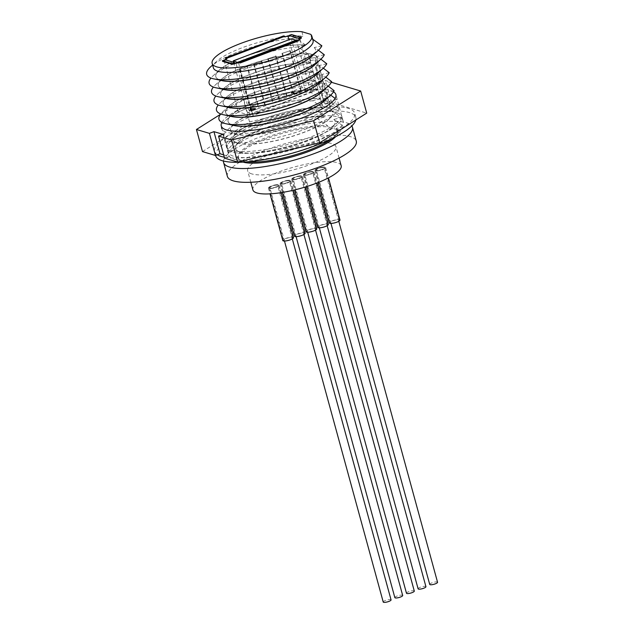 <?xml version="1.0" encoding="UTF-8"?>
<svg xmlns="http://www.w3.org/2000/svg" width="634" height="634" viewBox="0 0 634 634"><rect width="100%" height="100%" fill="white"/><g stroke="black" fill="none" stroke-linecap="round" stroke-linejoin="round"><path stroke-width="0.48" stroke-dasharray="3.17 2.38" d="M285.712 240.738A4.795 1.173 -15.3 0 0 290.538 239.509A4.795 1.173 -15.3 0 0 292.773 237.821A4.795 1.173 -15.3 0 0 290.578 237.433A4.795 1.173 -15.3 0 0 285.752 238.669A4.795 1.173 -15.3 0 0 283.517 240.357A4.795 1.173 -15.3 0 0 285.712 240.738M271.352 188.258A4.795 1.173 -15.3 0 0 276.186 187.03A4.795 1.173 -15.3 0 0 278.413 185.334A4.795 1.173 -15.3 0 0 276.226 184.954A4.795 1.173 -15.3 0 0 271.392 186.182A4.795 1.173 -15.3 0 0 269.157 187.87A4.795 1.173 -15.3 0 0 271.352 188.258M276.598 184.7A5.54 1.347 -15.3 0 0 271.027 186.119A5.54 1.347 -15.3 0 0 268.451 188.068A5.54 1.347 -15.3 0 0 270.98 188.512A5.54 1.347 -15.3 0 0 276.551 187.093A5.54 1.347 -15.3 0 0 279.126 185.144A5.54 1.347 -15.3 0 0 276.598 184.7M293.487 237.631A5.54 1.347 -15.3 0 0 290.958 237.179A5.54 1.347 -15.3 0 0 285.379 238.598A5.54 1.347 -15.3 0 0 282.804 240.548M429.717 584.413A4.058 0.991 164.7 0 1 432.657 582.598A4.058 0.991 164.7 0 1 437.191 581.996A4.058 0.991 164.7 0 1 437.555 582.266M316.731 170.332A4.058 0.991 164.7 0 1 316.366 170.063A4.058 0.991 164.7 0 1 319.298 168.248A4.058 0.991 164.7 0 1 323.839 167.645A4.058 0.991 164.7 0 1 324.204 167.915A4.058 0.991 164.7 0 1 321.264 169.73A4.058 0.991 164.7 0 1 316.731 170.332M418.099 588.812A4.058 0.991 164.7 0 1 421.031 587.005A4.058 0.991 164.7 0 1 425.565 586.402A4.058 0.991 164.7 0 1 425.929 586.672M305.105 174.738A4.058 0.991 164.7 0 1 304.74 174.461A4.058 0.991 164.7 0 1 307.68 172.654A4.058 0.991 164.7 0 1 312.213 172.052A4.058 0.991 164.7 0 1 312.578 172.321A4.058 0.991 164.7 0 1 309.646 174.136A4.058 0.991 164.7 0 1 305.105 174.738M383.221 602.023A4.058 0.991 164.7 0 1 386.161 600.216A4.058 0.991 164.7 0 1 390.695 599.606A4.058 0.991 164.7 0 1 391.059 599.883M270.235 187.949A4.058 0.991 164.7 0 1 269.87 187.672A4.058 0.991 164.7 0 1 272.802 185.865A4.058 0.991 164.7 0 1 277.343 185.255A4.058 0.991 164.7 0 1 277.708 185.532A4.058 0.991 164.7 0 1 274.768 187.339A4.058 0.991 164.7 0 1 270.235 187.949M394.847 597.624A4.058 0.991 164.7 0 1 397.78 595.809A4.058 0.991 164.7 0 1 402.321 595.207A4.058 0.991 164.7 0 1 402.685 595.477M281.861 183.543A4.058 0.991 164.7 0 1 281.496 183.274A4.058 0.991 164.7 0 1 284.428 181.459A4.058 0.991 164.7 0 1 288.961 180.856A4.058 0.991 164.7 0 1 289.326 181.126A4.058 0.991 164.7 0 1 286.394 182.941A4.058 0.991 164.7 0 1 281.861 183.543M406.473 593.218A4.058 0.991 164.7 0 1 409.406 591.411A4.058 0.991 164.7 0 1 413.939 590.801A4.058 0.991 164.7 0 1 414.303 591.078M293.487 179.145A4.058 0.991 164.7 0 1 293.122 178.867A4.058 0.991 164.7 0 1 296.054 177.06A4.058 0.991 164.7 0 1 300.587 176.45A4.058 0.991 164.7 0 1 300.952 176.727A4.058 0.991 164.7 0 1 298.02 178.534A4.058 0.991 164.7 0 1 293.487 179.145M313.061 40.536A51.679 12.593 -15.3 0 0 311.825 38.722L312.689 39.197M313.553 54.603A51.679 12.593 -15.3 0 0 315.518 49.515A51.679 12.593 -15.3 0 0 314.282 47.701L318.403 50.221M316.009 63.582A51.679 12.593 -15.3 0 0 317.975 58.494A51.679 12.593 -15.3 0 0 316.738 56.68L320.859 59.2M318.466 72.561A51.679 12.593 -15.3 0 0 320.432 67.473A51.679 12.593 -15.3 0 0 319.195 65.651L323.316 68.171M320.923 81.532A51.679 12.593 -15.3 0 0 322.88 76.452A51.679 12.593 -15.3 0 0 321.652 74.63L325.773 77.15M323.38 90.511A51.679 12.593 -15.3 0 0 325.337 85.431A51.679 12.593 -15.3 0 0 324.109 83.609L328.23 86.129M325.828 99.49A51.679 12.593 -15.3 0 0 327.794 94.403A51.679 12.593 -15.3 0 0 326.565 92.588L330.686 95.108M243.06 162.114A51.679 12.593 164.7 0 1 238.202 158.563L237.901 157.462A51.679 12.593 -15.3 0 1 270.298 136.088A51.679 12.593 -15.3 0 1 327.612 125.762L317.586 118.709L325.187 116.91A51.679 12.593 -15.3 0 0 278.77 123.741A51.679 12.593 -15.3 0 0 239.002 141.961A51.679 12.593 -15.3 0 0 235.476 148.61L235.444 148.483A51.679 12.593 -15.3 0 1 267.849 127.109A51.679 12.593 -15.3 0 1 325.155 116.791L315.13 109.73L322.73 107.931A51.679 12.593 -15.3 0 0 276.313 114.762A51.679 12.593 -15.3 0 0 236.545 132.989A51.679 12.593 -15.3 0 0 233.019 139.631L232.987 139.504A51.679 12.593 -15.3 0 1 265.392 118.13A51.679 12.593 -15.3 0 1 322.698 107.812L312.673 100.751L320.273 98.959A51.679 12.593 -15.3 0 0 273.856 105.783A51.679 12.593 -15.3 0 0 234.089 124.01A51.679 12.593 -15.3 0 0 230.562 130.652L230.53 130.533A51.679 12.593 -15.3 0 1 262.936 109.159A51.679 12.593 -15.3 0 1 320.241 98.833L310.216 91.779A59.873 14.59 -15.3 0 0 225.498 120.571A59.873 14.59 -15.3 0 0 226.79 132.308A59.873 14.59 -15.3 0 0 228.842 132.815A59.873 14.59 -15.3 0 0 283.01 126.538A59.873 14.59 -15.3 0 0 332.834 104.372A59.873 14.59 -15.3 0 0 336.591 99.641L328.983 101.44L339.047 108.62L331.439 110.419L341.496 117.599L333.896 119.398L343.953 126.578L336.353 128.369L336.654 129.471A51.679 12.593 164.7 0 1 337.89 131.286A51.679 12.593 164.7 0 1 335.513 136.825M335.101 98.421L336.591 99.641M230.562 130.652A51.679 12.593 -15.3 0 0 235.206 134.146A51.679 12.593 -15.3 0 0 292.916 126.428A51.679 12.593 -15.3 0 0 330.251 103.382A51.679 12.593 -15.3 0 0 329.022 101.567M312.673 100.751A59.873 14.59 -15.3 0 0 227.955 129.542A59.873 14.59 -15.3 0 0 229.246 141.287A59.873 14.59 -15.3 0 0 231.299 141.794A59.873 14.59 -15.3 0 0 285.466 135.517A59.873 14.59 -15.3 0 0 335.291 113.343A59.873 14.59 -15.3 0 0 339.047 108.62M233.019 139.631A51.679 12.593 -15.3 0 0 237.663 143.118A51.679 12.593 -15.3 0 0 295.373 135.407A51.679 12.593 -15.3 0 0 332.707 112.361A51.679 12.593 -15.3 0 0 331.471 110.538M315.13 109.73A59.873 14.59 -15.3 0 0 230.404 138.521A59.873 14.59 -15.3 0 0 231.703 150.266A59.873 14.59 -15.3 0 0 233.756 150.773A59.873 14.59 -15.3 0 0 287.923 144.497A59.873 14.59 -15.3 0 0 337.748 122.322A59.873 14.59 -15.3 0 0 341.496 117.599M235.476 148.61A51.679 12.593 -15.3 0 0 240.12 152.097A51.679 12.593 -15.3 0 0 297.829 144.378A51.679 12.593 -15.3 0 0 335.164 121.34A51.679 12.593 -15.3 0 0 333.928 119.517M317.586 118.709A59.873 14.59 -15.3 0 0 232.86 147.5A59.873 14.59 -15.3 0 0 234.16 159.245A59.873 14.59 -15.3 0 0 236.213 159.752A59.873 14.59 -15.3 0 0 290.38 153.476A59.873 14.59 -15.3 0 0 340.204 131.301A59.873 14.59 -15.3 0 0 343.953 126.578M252.887 189.875A45.767 11.15 164.7 0 1 285.958 169.468A45.767 11.15 164.7 0 1 337.074 162.629A45.767 11.15 164.7 0 1 341.179 165.72M251.785 173.906A45.767 11.15 164.7 0 1 247.672 170.815A45.767 11.15 164.7 0 1 280.743 150.409A45.767 11.15 164.7 0 1 331.859 143.569A45.767 11.15 164.7 0 1 335.972 146.66A45.767 11.15 164.7 0 1 302.901 167.067A45.767 11.15 164.7 0 1 251.785 173.906M227.384 176.363A66.808 16.278 164.7 0 1 275.647 146.573A66.808 16.278 164.7 0 1 350.261 136.595A66.808 16.278 164.7 0 1 356.26 141.105M223.477 161.052A66.808 16.278 164.7 0 1 274.744 131.848A66.808 16.278 164.7 0 1 346.489 122.782A66.808 16.278 164.7 0 1 351.822 125.936M321.763 89.354L322.595 89.362L323.078 85.4C322.262 82.808 321.264 81.326 320.099 80.954L318.577 81.532L318.736 84.893C319.576 87.524 320.582 89.014 321.763 89.354L322.46 89.418L323.078 85.4M317.436 70.85L316.326 66.808L315.423 66.958L316.532 70.992L317.301 70.905L316.326 66.808M322.524 106.203L308.069 53.359L316.025 55.737L330.48 108.572L322.524 106.203L308.195 53.311L316.152 55.689L330.607 108.525L322.651 106.155M316.738 65.936L317.658 65.841L315.415 57.639L309.994 58.217L310.589 60.396L315.098 59.921L316.612 65.984L317.658 65.841M318.514 74.384L319.694 75.929L319.354 77.594L320.099 79.797C320.891 79.519 321.05 78.323 320.566 76.207C319.774 73.79 318.831 72.442 317.745 72.173L316.857 72.157L316.334 76.104L318.664 79.86L317.159 76.199L317.682 74.368L318.514 74.384L319.694 75.929M325.091 93.008L324.489 90.828L320.542 91.209L321.137 93.388L321.644 93.325L321.715 95.758L323.094 98.119L323.094 100.814L324.703 103.263L327.833 103.049L327.239 100.869L324.307 101.123L323.712 100.156L323.72 98.745L326.462 98.024L325.868 95.845L322.936 96.083L322.334 95.108L322.595 93.444L325.091 93.008L324.489 90.828M324.362 90.876L320.408 91.256L321.01 93.436L321.517 93.38L321.581 95.805L322.96 98.175L322.968 100.861L324.576 103.31L327.707 103.104L327.112 100.917L324.18 101.178L323.586 100.204L323.594 98.793L326.462 98.024M326.336 98.072L325.733 95.9L322.809 96.13L322.199 95.155L322.468 93.499L324.957 93.055M249.257 110.625L250.977 107.685L253.925 108.565L255.399 108.295L254.361 108.691L255.336 108.985L253.545 109L249.257 110.625L249.447 111.315L251.001 108.438L250.81 107.748M302.069 87.635L238.138 111.853L250.287 115.475L314.218 91.256L302.069 87.635L288.969 39.752M259.044 108.255L247.426 112.654L252.586 114.199L310.708 92.176L305.54 90.638L301.063 91.922L259.044 108.255L247.712 66.816L247.102 66.633L258.442 108.073M291.172 92.77L292.94 91.803L297.188 93.071L296.379 93.38L292.567 92.247L291.172 92.77L291.363 93.46L291.268 92.437M224.056 60.087L225.181 60.42L222.597 61.403M284.999 36.938L283.778 36.582L225.664 58.597M301.419 38.127L291.695 35.227L289.112 36.201M298.36 40.925L297.14 40.568L298.083 40.211M247.102 66.633L239.351 69.574L247.712 66.816M239.961 69.756L251.294 111.188M233.653 62.314L247.426 112.654M291.371 38.848L305.54 90.638M290.332 50.672L281.979 53.422L290.332 50.672L301.665 92.104M282.582 53.605L293.914 95.045M276.123 56.054L267.77 58.811L276.123 56.054L287.464 97.485M268.372 58.986L279.713 100.426M261.921 61.435L253.56 64.192L261.921 61.435L273.254 102.867M254.171 64.367L265.503 105.807M238.202 158.563A51.679 12.593 164.7 0 1 270.599 137.19A51.679 12.593 164.7 0 1 327.913 126.863L336.654 129.471M237.901 157.462A51.679 12.593 -15.3 0 0 244.312 161.393A51.679 12.593 -15.3 0 0 247.189 161.821M331.812 138.672A51.679 12.593 -15.3 0 0 334.063 136.833A51.679 12.593 -15.3 0 0 337.589 130.192A51.679 12.593 -15.3 0 0 336.353 128.369M327.612 125.762L327.913 126.863M235.444 148.483A51.679 12.593 -15.3 0 0 241.855 152.414A51.679 12.593 -15.3 0 0 288.613 146.993A51.679 12.593 -15.3 0 0 331.606 127.862A51.679 12.593 -15.3 0 0 335.132 121.213A51.679 12.593 -15.3 0 0 333.896 119.398M232.987 139.504A51.679 12.593 -15.3 0 0 239.398 143.435A51.679 12.593 -15.3 0 0 286.156 138.022A51.679 12.593 -15.3 0 0 329.149 118.883A51.679 12.593 -15.3 0 0 332.676 112.234A51.679 12.593 -15.3 0 0 331.439 110.419M230.53 130.533A51.679 12.593 -15.3 0 0 236.942 134.456A51.679 12.593 -15.3 0 0 283.699 129.043A51.679 12.593 -15.3 0 0 326.7 109.904A51.679 12.593 -15.3 0 0 330.219 103.255A51.679 12.593 -15.3 0 0 328.983 101.44M310.216 91.779L317.816 89.98A51.679 12.593 -15.3 0 0 271.4 96.804A51.679 12.593 -15.3 0 0 231.632 115.031A51.679 12.593 -15.3 0 0 228.105 121.68A51.679 12.593 -15.3 0 0 232.393 125.056M326.565 92.588L326.526 92.461A51.679 12.593 -15.3 0 1 327.762 94.284A51.679 12.593 -15.3 0 1 324.243 100.925M317.816 89.98L317.785 89.854A51.679 12.593 -15.3 0 0 260.479 100.18A51.679 12.593 -15.3 0 0 228.074 121.554A51.679 12.593 -15.3 0 0 234.493 125.477M317.785 89.854L307.759 82.8L315.36 81.001A51.679 12.593 -15.3 0 0 268.943 87.825A51.679 12.593 -15.3 0 0 229.175 106.052A51.679 12.593 -15.3 0 0 225.656 112.701A51.679 12.593 -15.3 0 0 229.936 116.077M307.759 82.8A59.873 14.59 -15.3 0 0 223.041 111.592A59.873 14.59 -15.3 0 0 220.751 113.977M334.134 90.662L326.526 92.461M324.109 83.609L324.069 83.482A51.679 12.593 -15.3 0 1 325.305 85.305A51.679 12.593 -15.3 0 1 321.787 91.946M315.36 81.001L315.328 80.875A51.679 12.593 -15.3 0 0 258.022 91.201A51.679 12.593 -15.3 0 0 225.617 112.575A51.679 12.593 -15.3 0 0 232.036 116.505M315.328 80.875L305.303 73.821L312.911 72.022A51.679 12.593 -15.3 0 0 266.486 78.854A51.679 12.593 -15.3 0 0 226.718 97.073A51.679 12.593 -15.3 0 0 223.2 103.722A51.679 12.593 -15.3 0 0 227.479 107.098M305.303 73.821A59.873 14.59 -15.3 0 0 220.584 102.613A59.873 14.59 -15.3 0 0 218.294 104.998M331.677 81.683L324.069 83.482M321.652 74.63L321.62 74.503A51.679 12.593 -15.3 0 1 322.849 76.326A51.679 12.593 -15.3 0 1 319.33 82.975M312.911 72.022L312.871 71.896A51.679 12.593 -15.3 0 0 255.565 82.222A51.679 12.593 -15.3 0 0 223.16 103.596A51.679 12.593 -15.3 0 0 229.579 107.526M312.871 71.896L302.846 64.842L310.454 63.043A51.679 12.593 -15.3 0 0 264.037 69.875A51.679 12.593 -15.3 0 0 224.262 88.102A51.679 12.593 -15.3 0 0 220.743 94.743A51.679 12.593 -15.3 0 0 225.022 98.119M302.846 64.842A59.873 14.59 -15.3 0 0 218.128 93.634A59.873 14.59 -15.3 0 0 215.837 96.019M329.22 72.712L321.62 74.503M319.195 65.651L319.164 65.532A51.679 12.593 -15.3 0 1 320.392 67.347A51.679 12.593 -15.3 0 1 316.873 73.996M310.454 63.043L310.414 62.925A51.679 12.593 -15.3 0 0 253.109 73.243A51.679 12.593 -15.3 0 0 220.703 94.617A51.679 12.593 -15.3 0 0 227.123 98.547M310.414 62.925L300.389 55.863L307.997 54.064A51.679 12.593 -15.3 0 0 261.58 60.896A51.679 12.593 -15.3 0 0 221.805 79.123A51.679 12.593 -15.3 0 0 218.286 85.764A51.679 12.593 -15.3 0 0 222.566 89.14M300.389 55.863A59.873 14.59 -15.3 0 0 215.671 84.655A59.873 14.59 -15.3 0 0 213.381 87.04M326.764 63.733L319.164 65.532M316.738 56.68L316.707 56.553A51.679 12.593 -15.3 0 1 317.935 58.368A51.679 12.593 -15.3 0 1 314.416 65.017M307.997 54.064L307.958 53.945A51.679 12.593 -15.3 0 0 250.652 64.272A51.679 12.593 -15.3 0 0 218.254 85.645A51.679 12.593 -15.3 0 0 224.666 89.568M307.958 53.945L297.932 46.892L305.54 45.093A51.679 12.593 -15.3 0 0 259.124 51.917A51.679 12.593 -15.3 0 0 219.348 70.144A51.679 12.593 -15.3 0 0 215.829 76.785A51.679 12.593 -15.3 0 0 220.109 80.169M297.932 46.892A59.873 14.59 -15.3 0 0 213.214 75.676A59.873 14.59 -15.3 0 0 210.924 78.061M324.307 54.754L316.707 56.553M314.282 47.701L314.25 47.574A51.679 12.593 -15.3 0 1 315.478 49.397A51.679 12.593 -15.3 0 1 311.96 56.038M305.54 45.093L305.501 44.966A51.679 12.593 -15.3 0 0 248.195 55.293A51.679 12.593 -15.3 0 0 215.798 76.666A51.679 12.593 -15.3 0 0 222.209 80.589M305.501 44.966L295.484 37.913L303.084 36.114A51.679 12.593 -15.3 0 0 256.667 42.938A51.679 12.593 -15.3 0 0 216.891 61.165A51.679 12.593 -15.3 0 0 213.373 67.814M295.484 37.913A59.873 14.59 -15.3 0 0 210.757 66.705M321.85 45.775L314.25 47.574M311.825 38.722L310.62 34.307M301.879 31.7L303.084 36.114M238.138 111.853L223.968 60.064M314.218 91.256L300.048 39.466M296.958 39.879L297.14 40.568M250.287 115.475L236.117 63.685M224.999 59.731L225.181 60.42M238.519 62.774L252.586 114.199M238.923 62.211L296.538 40.386L310.708 92.176M296.538 40.386L296.015 40.227M289.722 50.49L301.063 91.922M281.979 53.422L293.312 94.862M275.521 55.871L286.853 97.303M267.77 58.811L279.103 100.243M261.311 61.252L272.644 102.692M253.56 64.192L264.893 105.624M239.351 69.574L250.692 111.005M283.588 35.892L283.778 36.582M291.513 34.537L291.695 35.227M251.001 108.438L250.977 107.685M251.167 108.374L254.107 109.254L253.925 108.565M254.107 109.254L255.153 108.858L254.963 108.168M255.153 108.858L255.589 108.985L255.399 108.295M255.589 108.985L254.543 109.381L254.361 108.691M254.543 109.381L255.526 109.674L255.336 108.985M255.526 109.674L254.717 109.983L254.527 109.294M254.717 109.983L253.735 109.69L253.545 109M253.735 109.69L249.447 111.315M251.452 109.008L250.604 110.578L253.299 109.563L251.452 109.008L251.262 108.319L250.414 109.888L253.109 108.866L251.262 108.319M250.604 110.578L250.414 109.888M253.299 109.563L253.109 108.866M291.458 93.127L293.13 92.501L292.94 91.803M293.13 92.501L297.378 93.769L297.188 93.071M297.378 93.769L296.569 94.07L296.379 93.38M296.569 94.07L292.749 92.936L292.567 92.247M292.749 92.936L291.363 93.46M317.531 65.888L315.415 57.639M315.288 57.694L309.994 58.217M309.86 58.265L310.589 60.396M310.462 60.444L315.098 59.921M314.963 59.968L316.612 65.984M316.2 66.863L315.423 66.958M315.296 67.006L316.532 70.992M316.398 71.04L317.301 70.905M319.568 75.985L319.354 77.594M319.219 77.649L320.099 79.797M319.972 79.844C320.764 79.567 320.915 78.37 320.439 76.254L320.566 76.207M320.439 76.254C319.639 73.837 318.704 72.498 317.618 72.228L317.745 72.173M317.618 72.228L316.723 72.205L316.334 76.104M316.207 76.151L318.664 79.86M318.537 79.916L318.157 77.736M318.03 77.784L317.159 76.199M317.024 76.246L317.547 74.416L318.379 74.432M322.952 85.447C322.127 82.864 321.137 81.374 319.972 81.001L320.099 80.954M319.972 81.001L318.577 81.532M318.45 81.58L318.736 84.893M318.609 84.94C319.449 87.571 320.455 89.061 321.636 89.402M322.096 85.233L322.104 86.723L320.899 87.207L319.473 85.194C319.251 83.474 319.615 82.792 320.55 83.149L322.223 85.186L322.238 86.676L321.026 87.159L319.607 85.138C319.385 83.419 319.742 82.745 320.685 83.102L322.223 85.186M319.94 83.149L320.685 83.102L319.94 83.149M322.104 86.723L320.899 87.207L322.104 86.723M323.594 98.793L324.537 98.246L323.594 98.793M322.468 93.499L323.182 93.301L322.468 93.499M221.868 122.362A59.43 14.479 164.7 0 1 270.615 97.454A59.43 14.479 164.7 0 1 330.544 90.567A59.43 14.479 164.7 0 1 333.516 91.819M336.591 112.662A59.43 14.479 164.7 0 1 341.924 116.672A59.43 14.479 164.7 0 1 298.986 143.173A59.43 14.479 164.7 0 1 232.623 152.049A59.43 14.479 164.7 0 1 227.281 148.039A59.43 14.479 164.7 0 1 270.219 121.538A59.43 14.479 164.7 0 1 336.591 112.662A59.43 14.479 164.7 0 1 341.924 116.672A59.43 14.479 164.7 0 1 298.986 143.173A59.43 14.479 164.7 0 1 232.623 152.049A59.43 14.479 164.7 0 1 227.281 148.039A59.43 14.479 164.7 0 1 270.219 121.538A59.43 14.479 164.7 0 1 336.591 112.662M202.492 151.589L249.534 121.894L331.645 102.66L366.714 113.121M223.675 154.847L229.104 156.463L224.587 158.175M220.473 114.326L243.488 99.8L325.599 80.566L331.384 82.285M249.534 121.894L243.488 99.8M331.645 102.66L325.599 80.566M223.057 134.368L229.104 156.463M332.208 223.128A4.795 1.173 -15.3 0 0 337.034 221.9A4.795 1.173 -15.3 0 0 339.269 220.212A4.795 1.173 -15.3 0 0 337.074 219.824A4.795 1.173 -15.3 0 0 332.248 221.052A4.795 1.173 -15.3 0 0 330.013 222.74A4.795 1.173 -15.3 0 0 332.208 223.128M317.848 170.641A4.795 1.173 -15.3 0 0 322.674 169.413A4.795 1.173 -15.3 0 0 324.909 167.725A4.795 1.173 -15.3 0 0 322.722 167.336A4.795 1.173 -15.3 0 0 317.888 168.565A4.795 1.173 -15.3 0 0 315.653 170.253A4.795 1.173 -15.3 0 0 317.848 170.641M323.094 167.083A5.54 1.347 -15.3 0 0 317.523 168.501A5.54 1.347 -15.3 0 0 314.939 170.451A5.54 1.347 -15.3 0 0 317.476 170.895A5.54 1.347 -15.3 0 0 323.047 169.476A5.54 1.347 -15.3 0 0 325.622 167.527A5.54 1.347 -15.3 0 0 323.094 167.083M339.983 220.014A5.54 1.347 -15.3 0 0 337.454 219.57A5.54 1.347 -15.3 0 0 331.875 220.989A5.54 1.347 -15.3 0 0 329.3 222.938M337.763 116.941A59.43 14.479 164.7 0 1 343.097 120.959A59.43 14.479 164.7 0 1 300.159 147.453A59.43 14.479 164.7 0 1 233.787 156.329A59.43 14.479 164.7 0 1 228.454 152.319A59.43 14.479 164.7 0 1 271.392 125.817A59.43 14.479 164.7 0 1 337.763 116.941M215.711 155.805A72.641 17.704 164.7 0 1 268.19 123.416A72.641 17.704 164.7 0 1 349.318 112.567A72.641 17.704 164.7 0 1 355.84 117.472A72.641 17.704 164.7 0 1 355.817 120M217.248 154.791A72.641 17.704 164.7 0 1 214.538 151.526A72.641 17.704 164.7 0 1 267.025 119.137A72.641 17.704 164.7 0 1 348.145 108.287A72.641 17.704 164.7 0 1 354.668 113.185A72.641 17.704 164.7 0 1 305.517 144.481A72.641 17.704 164.7 0 1 224.309 157.192M308.956 231.933A4.795 1.173 -15.3 0 0 313.79 230.705A4.795 1.173 -15.3 0 0 316.025 229.017A4.795 1.173 -15.3 0 0 313.83 228.628A4.795 1.173 -15.3 0 0 308.996 229.857A4.795 1.173 -15.3 0 0 306.769 231.545A4.795 1.173 -15.3 0 0 308.956 231.933M294.604 179.454A4.795 1.173 -15.3 0 0 299.43 178.217A4.795 1.173 -15.3 0 0 301.665 176.529A4.795 1.173 -15.3 0 0 299.47 176.141A4.795 1.173 -15.3 0 0 294.644 177.377A4.795 1.173 -15.3 0 0 292.409 179.065A4.795 1.173 -15.3 0 0 294.604 179.454M299.842 175.887A5.54 1.347 -15.3 0 0 294.271 177.306A5.54 1.347 -15.3 0 0 291.695 179.256A5.54 1.347 -15.3 0 0 294.224 179.707A5.54 1.347 -15.3 0 0 299.803 178.281A5.54 1.347 -15.3 0 0 302.378 176.339A5.54 1.347 -15.3 0 0 299.842 175.887M316.731 228.819A5.54 1.347 -15.3 0 0 314.202 228.375A5.54 1.347 -15.3 0 0 308.631 229.793A5.54 1.347 -15.3 0 0 306.056 231.743M297.338 236.339A4.795 1.173 -15.3 0 0 302.164 235.111A4.795 1.173 -15.3 0 0 304.399 233.415A4.795 1.173 -15.3 0 0 302.204 233.035A4.795 1.173 -15.3 0 0 297.378 234.263A4.795 1.173 -15.3 0 0 295.143 235.951A4.795 1.173 -15.3 0 0 297.338 236.339M282.978 183.852A4.795 1.173 -15.3 0 0 287.804 182.624A4.795 1.173 -15.3 0 0 290.039 180.936A4.795 1.173 -15.3 0 0 287.844 180.547A4.795 1.173 -15.3 0 0 283.018 181.776A4.795 1.173 -15.3 0 0 280.783 183.464A4.795 1.173 -15.3 0 0 282.978 183.852M288.224 180.294A5.54 1.347 -15.3 0 0 282.645 181.712A5.54 1.347 -15.3 0 0 280.069 183.662A5.54 1.347 -15.3 0 0 282.606 184.106A5.54 1.347 -15.3 0 0 288.177 182.687A5.54 1.347 -15.3 0 0 290.752 180.738A5.54 1.347 -15.3 0 0 288.224 180.294M305.113 233.225A5.54 1.347 -15.3 0 0 302.577 232.781A5.54 1.347 -15.3 0 0 297.005 234.2A5.54 1.347 -15.3 0 0 294.43 236.149M320.582 227.535A4.795 1.173 -15.3 0 0 325.416 226.298A4.795 1.173 -15.3 0 0 327.643 224.61A4.795 1.173 -15.3 0 0 325.456 224.222A4.795 1.173 -15.3 0 0 320.622 225.458A4.795 1.173 -15.3 0 0 318.387 227.146A4.795 1.173 -15.3 0 0 320.582 227.535M306.222 175.047A4.795 1.173 -15.3 0 0 311.056 173.819A4.795 1.173 -15.3 0 0 313.291 172.131A4.795 1.173 -15.3 0 0 311.096 171.743A4.795 1.173 -15.3 0 0 306.262 172.971A4.795 1.173 -15.3 0 0 304.035 174.659A4.795 1.173 -15.3 0 0 306.222 175.047M311.468 171.489A5.54 1.347 -15.3 0 0 305.897 172.908A5.54 1.347 -15.3 0 0 303.321 174.857A5.54 1.347 -15.3 0 0 305.85 175.301A5.54 1.347 -15.3 0 0 311.421 173.882A5.54 1.347 -15.3 0 0 313.996 171.933A5.54 1.347 -15.3 0 0 311.468 171.489M328.357 224.42A5.54 1.347 -15.3 0 0 325.828 223.968A5.54 1.347 -15.3 0 0 320.257 225.387A5.54 1.347 -15.3 0 0 317.674 227.337M278.413 185.334L292.773 237.821M268.451 188.068L270.029 193.853M279.126 185.144L281.179 192.633M269.157 187.87L283.517 240.357M330.964 223.43L316.366 170.063M319.346 227.836L304.74 174.461M284.468 241.047L269.87 187.672M296.094 236.641L281.496 183.274M307.72 232.234L293.122 178.867M250.802 182.251L247.672 170.815M337.89 131.286L337.589 130.192M339.095 158.096L335.972 146.66M239.002 141.961L232.86 147.5M334.063 136.833L340.204 131.301M244.312 161.393L236.213 159.752M236.545 132.989L230.404 138.521M331.606 127.862L337.748 122.322M241.855 152.414L233.756 150.773M234.089 124.01L227.955 129.542M329.149 118.883L335.291 113.343M239.398 143.435L231.299 141.794M231.632 115.031L225.498 120.571M326.7 109.904L332.834 104.372M236.942 134.456L228.842 132.815M229.175 106.052L223.041 111.592M226.718 97.073L220.584 102.613M224.262 88.102L218.128 93.634M221.805 79.123L215.671 84.655M219.348 70.144L213.214 75.676M216.891 61.165L212.612 65.033M315.55 230.094L300.952 176.727M303.932 234.501L289.326 181.126M292.306 238.899L277.708 185.532M327.176 225.688L312.578 172.321M338.802 221.29L324.204 167.915M343.097 120.959L335.877 94.577M228.454 152.319L221.242 125.936M324.909 167.725L339.269 220.212M314.939 170.451L318.236 182.489M325.622 167.527L328.452 177.869M315.653 170.253L330.013 222.74M215.6 155.409L214.538 151.526M355.84 117.472L354.668 113.185M301.665 176.529L316.025 229.017M291.695 179.256L294.62 189.938M302.378 176.339L305.295 187.014M292.409 179.065L306.769 231.545M290.039 180.936L304.399 233.415M280.069 183.662L282.471 192.427M290.752 180.738L293.352 190.24M280.783 183.464L295.143 235.951M313.291 172.131L327.643 224.61M303.321 174.857L306.539 186.634M313.996 171.933L317.024 182.972M304.035 174.659L318.387 227.146"/><path stroke-width="0.95" d="M270.029 193.853L282.804 240.548A5.54 1.347 -15.3 0 0 285.34 240.999A5.54 1.347 -15.3 0 0 290.911 239.573A5.54 1.347 -15.3 0 0 293.487 237.631L281.179 192.633M338.802 221.29L437.555 582.266A4.058 0.991 164.7 0 1 434.623 584.08A4.058 0.991 164.7 0 1 430.082 584.683A4.058 0.991 164.7 0 1 429.717 584.413L330.964 223.43M327.176 225.688L425.929 586.672A4.058 0.991 164.7 0 1 422.997 588.487A4.058 0.991 164.7 0 1 418.464 589.089A4.058 0.991 164.7 0 1 418.099 588.812L319.346 227.836M292.306 238.899L391.059 599.883A4.058 0.991 164.7 0 1 388.127 601.69A4.058 0.991 164.7 0 1 383.586 602.3A4.058 0.991 164.7 0 1 383.221 602.023L284.468 241.047M303.932 234.501L402.685 595.477A4.058 0.991 164.7 0 1 399.745 597.291A4.058 0.991 164.7 0 1 395.212 597.894A4.058 0.991 164.7 0 1 394.847 597.624L296.094 236.641M315.55 230.094L414.303 591.078A4.058 0.991 164.7 0 1 411.371 592.885A4.058 0.991 164.7 0 1 406.838 593.495A4.058 0.991 164.7 0 1 406.473 593.218L307.72 232.234M212.168 63.4L213.373 67.814A51.679 12.593 -15.3 0 0 218.009 71.301A51.679 12.593 -15.3 0 0 275.727 63.582A51.679 12.593 -15.3 0 0 313.061 40.536L311.857 36.13A51.679 12.593 164.7 0 1 265.329 61.91A51.679 12.593 164.7 0 1 212.168 63.4A51.679 12.593 164.7 0 1 244.566 42.026A51.679 12.593 164.7 0 1 301.879 31.7L310.62 34.307A51.679 12.593 164.7 0 1 311.857 36.13M212.612 65.033L210.757 66.705A59.873 14.59 -15.3 0 0 212.057 78.442A59.873 14.59 -15.3 0 0 214.11 78.949A59.873 14.59 -15.3 0 0 268.277 72.672A59.873 14.59 -15.3 0 0 318.094 50.506A59.873 14.59 -15.3 0 0 321.85 45.775L312.689 39.197M220.109 80.169A51.679 12.593 -15.3 0 0 220.466 80.28A51.679 12.593 -15.3 0 0 269.426 75.184A51.679 12.593 -15.3 0 0 313.553 54.603M210.924 78.061A59.873 14.59 -15.3 0 0 214.514 87.421A59.873 14.59 -15.3 0 0 216.566 87.928A59.873 14.59 -15.3 0 0 270.734 81.651A59.873 14.59 -15.3 0 0 320.55 59.477A59.873 14.59 -15.3 0 0 324.307 54.754L318.403 50.221M222.566 89.14A51.679 12.593 -15.3 0 0 222.922 89.251A51.679 12.593 -15.3 0 0 271.883 84.156A51.679 12.593 -15.3 0 0 316.009 63.582M213.381 87.04A59.873 14.59 -15.3 0 0 216.963 96.4A59.873 14.59 -15.3 0 0 219.023 96.907A59.873 14.59 -15.3 0 0 273.191 90.63A59.873 14.59 -15.3 0 0 323.007 68.456A59.873 14.59 -15.3 0 0 326.764 63.733L320.859 59.2M225.022 98.119A51.679 12.593 -15.3 0 0 225.379 98.23A51.679 12.593 -15.3 0 0 274.34 93.135A51.679 12.593 -15.3 0 0 318.466 72.561M215.837 96.019A59.873 14.59 -15.3 0 0 219.419 105.379A59.873 14.59 -15.3 0 0 221.48 105.886A59.873 14.59 -15.3 0 0 275.647 99.609A59.873 14.59 -15.3 0 0 325.464 77.435A59.873 14.59 -15.3 0 0 329.22 72.712L323.316 68.171M227.479 107.098A51.679 12.593 -15.3 0 0 227.836 107.209A51.679 12.593 -15.3 0 0 276.796 102.114A51.679 12.593 -15.3 0 0 320.923 81.532M218.294 104.998A59.873 14.59 -15.3 0 0 221.876 114.35A59.873 14.59 -15.3 0 0 223.937 114.857A59.873 14.59 -15.3 0 0 278.104 108.588A59.873 14.59 -15.3 0 0 327.921 86.414A59.873 14.59 -15.3 0 0 331.677 81.683L325.773 77.15M229.936 116.077A51.679 12.593 -15.3 0 0 230.293 116.188A51.679 12.593 -15.3 0 0 279.245 111.093A51.679 12.593 -15.3 0 0 323.38 90.511M220.751 113.977A59.873 14.59 -15.3 0 0 224.333 123.329A59.873 14.59 -15.3 0 0 226.393 123.836A59.873 14.59 -15.3 0 0 280.561 117.559A59.873 14.59 -15.3 0 0 330.377 95.393A59.873 14.59 -15.3 0 0 334.134 90.662L328.23 86.129M232.393 125.056A51.679 12.593 -15.3 0 0 232.749 125.167A51.679 12.593 -15.3 0 0 281.702 120.072A51.679 12.593 -15.3 0 0 325.828 99.49M330.686 95.108L335.101 98.421M339.095 158.096L341.179 165.72A45.767 11.15 164.7 0 1 308.116 186.127A45.767 11.15 164.7 0 1 257 192.966A45.767 11.15 164.7 0 1 252.887 189.875L250.802 182.251M351.822 125.936A66.808 16.278 164.7 0 1 352.48 127.299L356.26 141.105A66.808 16.278 164.7 0 1 307.997 170.895A66.808 16.278 164.7 0 1 233.375 180.88A66.808 16.278 164.7 0 1 227.384 176.363L223.604 162.558A66.808 16.278 164.7 0 1 223.477 161.052M352.48 127.299A66.808 16.278 164.7 0 1 304.217 157.089A66.808 16.278 164.7 0 1 229.603 167.067A66.808 16.278 164.7 0 1 223.604 162.558M225.474 57.908L226.687 58.273L284.809 36.249L283.588 35.892L225.474 57.908L225.664 58.597L226.877 58.962L224.056 60.087M288.93 35.512L298.646 38.412L301.229 37.43L291.513 34.537L288.93 35.512L289.112 36.201L287.899 35.845L284.999 36.938L284.809 36.249M298.083 40.211L300.048 39.466L298.836 39.102L301.419 38.127L301.229 37.43M240.238 62.948L298.36 40.925L298.17 40.235L296.958 39.879L238.836 61.894L239.026 62.584L240.238 62.948L240.048 62.251L298.17 40.235M222.415 60.713L232.131 63.606L234.715 62.631L224.999 59.731L222.415 60.713L222.597 61.403L232.321 64.303L239.026 62.584M296.015 40.227L291.371 38.848L233.257 60.864L233.653 62.314M335.513 136.825A51.679 12.593 164.7 0 1 291.363 157.073A51.679 12.593 164.7 0 1 243.06 162.114M247.189 161.821A51.679 12.593 -15.3 0 0 331.812 138.672M226.393 123.836L234.493 125.477A51.679 12.593 -15.3 0 0 281.242 120.064A51.679 12.593 -15.3 0 0 324.243 100.925L330.377 95.393M223.937 114.857L232.036 116.505A51.679 12.593 -15.3 0 0 278.786 111.085A51.679 12.593 -15.3 0 0 321.787 91.946L327.921 86.414M221.48 105.886L229.579 107.526A51.679 12.593 -15.3 0 0 276.329 102.106A51.679 12.593 -15.3 0 0 319.33 82.975L325.464 77.435M219.023 96.907L227.123 98.547A51.679 12.593 -15.3 0 0 273.872 93.127A51.679 12.593 -15.3 0 0 316.873 73.996L323.007 68.456M216.566 87.928L224.666 89.568A51.679 12.593 -15.3 0 0 271.415 84.156A51.679 12.593 -15.3 0 0 314.416 65.017L320.55 59.477M214.11 78.949L222.209 80.589A51.679 12.593 -15.3 0 0 268.959 75.177A51.679 12.593 -15.3 0 0 311.96 56.038L318.094 50.506M226.687 58.273L226.877 58.962M288.969 39.752L287.899 35.845M298.646 38.412L298.836 39.102M234.715 62.631L234.905 63.321M233.257 60.864L238.519 62.774M238.416 62.401L238.923 62.211M238.836 61.894L240.048 62.251M232.131 63.606L232.321 64.303M333.516 91.819A59.43 14.479 164.7 0 1 335.877 94.577A59.43 14.479 164.7 0 1 292.948 121.078A59.43 14.479 164.7 0 1 226.576 129.954A59.43 14.479 164.7 0 1 221.242 125.936A59.43 14.479 164.7 0 1 221.868 122.362M196.445 129.494L209.426 133.362L215.473 155.465L202.492 151.589L196.445 129.494L220.473 114.326M215.473 155.465L219.99 153.745L223.675 154.847M331.384 82.285L360.675 91.027L366.714 113.121L319.679 142.816L237.56 162.05L224.587 158.175L218.54 136.08L223.057 134.368L213.943 131.65L219.99 153.745M209.426 133.362L213.943 131.65M360.675 91.027L313.632 120.722L231.521 139.956L218.54 136.08M319.679 142.816L313.632 120.722M237.56 162.05L231.521 139.956M318.236 182.489L329.3 222.938A5.54 1.347 -15.3 0 0 331.836 223.382A5.54 1.347 -15.3 0 0 337.407 221.963A5.54 1.347 -15.3 0 0 339.983 220.014L328.452 177.869M355.817 120A72.641 17.704 164.7 0 1 298.63 151.352A72.641 17.704 164.7 0 1 222.233 160.711A72.641 17.704 164.7 0 1 215.711 155.805L215.6 155.409M224.309 157.192A72.641 17.704 164.7 0 1 221.06 156.432A72.641 17.704 164.7 0 1 217.248 154.791M294.62 189.938L306.056 231.743A5.54 1.347 -15.3 0 0 308.584 232.187A5.54 1.347 -15.3 0 0 314.155 230.768A5.54 1.347 -15.3 0 0 316.731 228.819L305.295 187.014M282.471 192.427L294.43 236.149A5.54 1.347 -15.3 0 0 296.958 236.593A5.54 1.347 -15.3 0 0 302.537 235.174A5.54 1.347 -15.3 0 0 305.113 233.225L293.352 190.24M306.539 186.634L317.674 227.337A5.54 1.347 -15.3 0 0 320.21 227.788A5.54 1.347 -15.3 0 0 325.781 226.362A5.54 1.347 -15.3 0 0 328.357 224.42L317.024 182.972"/></g></svg>
